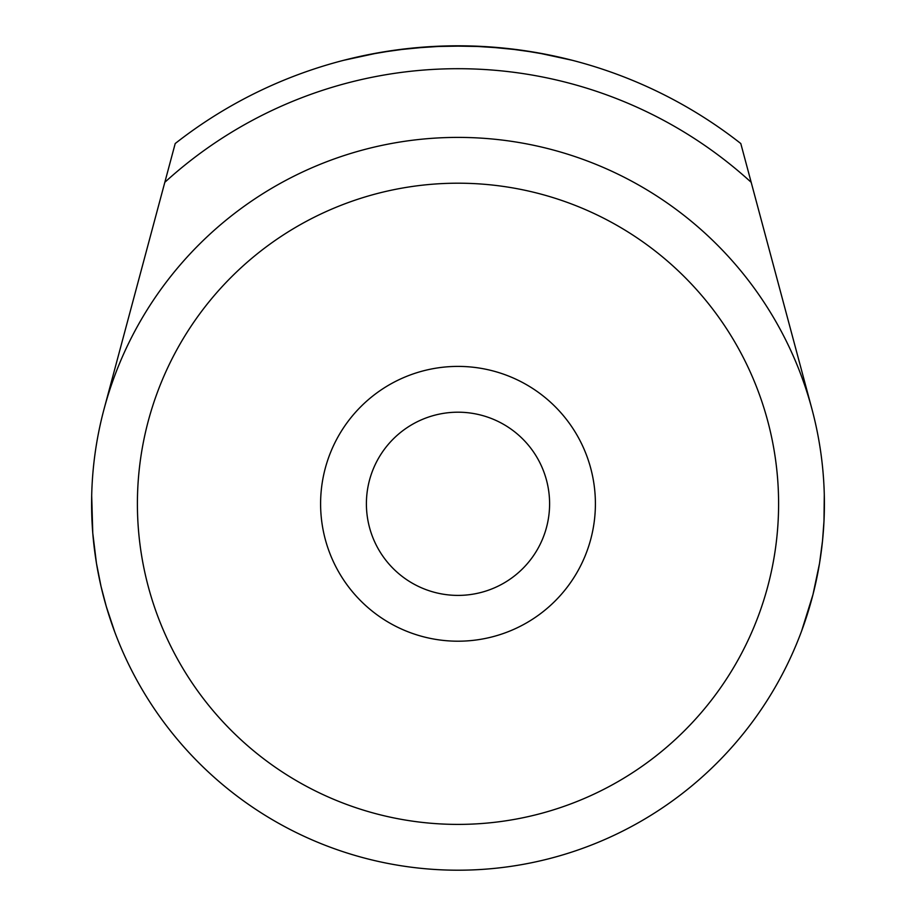 <?xml version="1.0" encoding="UTF-8"?>
<svg xmlns="http://www.w3.org/2000/svg" width="916" height="916" viewBox="0 0 916 916"><rect width="100%" height="100%" fill="white"/><g stroke="black" fill="none" stroke-linecap="round" stroke-linejoin="round"><path stroke-width="1.37" d="M572.5 60.342L548.421 54.811L520.288 50.059L484.564 46.567L446.435 45.949L410.425 48.273L379.35 52.601L343.5 60.342L367.579 54.811L395.712 50.059L431.436 46.567L469.565 45.949L505.575 48.273L536.65 52.601L572.5 60.342M99.489 579.416L96.466 563.34L101.023 586.389L106.325 606.621L114.775 632.04M114.408 631.067L113.492 628.548M110.573 620.178L107.424 610.331M104.859 601.48L102.1 590.9M801.592 631.067L812.984 594.53L819.499 563.546M816.511 579.416L813.9 590.9M811.141 601.48L808.576 610.331M805.427 620.178L802.508 628.548M821.778 547.562L819.534 563.34L822.511 540.921L823.999 520.826L824.285 494.64M824.308 495.671L824.366 498.865M824.4 504.647L824.171 516.635M823.724 526.047L822.923 536.639M458 183.2A320.6 320.6 0 0 0 137.4 503.8A320.6 320.6 0 0 0 458 824.4A320.6 320.6 0 0 0 778.6 503.8A320.6 320.6 0 0 0 458 183.2M458 137.4A366.4 366.4 0 0 0 91.6 503.8A366.4 366.4 0 0 0 458 870.2A366.4 366.4 0 0 0 824.4 503.8A366.4 366.4 0 0 0 458 137.4M320.6 503.8A137.4 137.4 0 0 0 458 641.2A137.4 137.4 0 0 0 595.4 503.8A137.4 137.4 0 0 0 458 366.4A137.4 137.4 0 0 0 320.6 503.8M366.4 503.8A91.6 91.6 0 0 0 458 595.4A91.6 91.6 0 0 0 549.6 503.8A91.6 91.6 0 0 0 458 412.2A91.6 91.6 0 0 0 366.4 503.8M91.692 495.671L92.768 533.02L96.432 563.1M94.222 547.562L93.077 536.639M92.276 526.047L91.829 516.635M91.6 504.647L91.634 498.865M104.081 408.971L175.208 143.537A458 458 0 0 1 740.792 143.537L811.92 408.971M740.792 143.537A458 458 0 0 0 175.208 143.537M751.177 182.307A435.1 435.1 0 0 0 164.823 182.307"/></g></svg>
